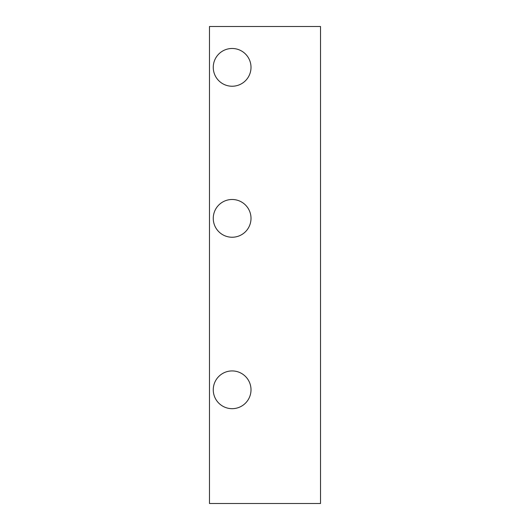 <?xml version="1.0" encoding="UTF-8"?>
<svg xmlns="http://www.w3.org/2000/svg" width="530" height="530" viewBox="0 0 530 530"><rect width="100%" height="100%" fill="white"/><g stroke="black" fill="none" stroke-linecap="round" stroke-linejoin="round"><path stroke-width="0.79" d="M251.008 218.367A18.875 18.875 0 0 1 232.133 237.241A18.875 18.875 0 0 1 213.259 218.367A18.875 18.875 0 0 1 232.133 199.492A18.875 18.875 0 0 1 251.008 218.367M251.008 389.802A18.875 18.875 0 0 1 232.133 408.676A18.875 18.875 0 0 1 213.259 389.802A18.875 18.875 0 0 1 232.133 370.927A18.875 18.875 0 0 1 251.008 389.802M251.008 67.363A18.875 18.875 0 0 1 232.133 86.238A18.875 18.875 0 0 1 213.259 67.363A18.875 18.875 0 0 1 232.133 48.482A18.875 18.875 0 0 1 251.008 67.363M209.482 503.5L209.482 26.5L320.517 26.5L320.517 503.5L209.482 503.5"/></g></svg>
